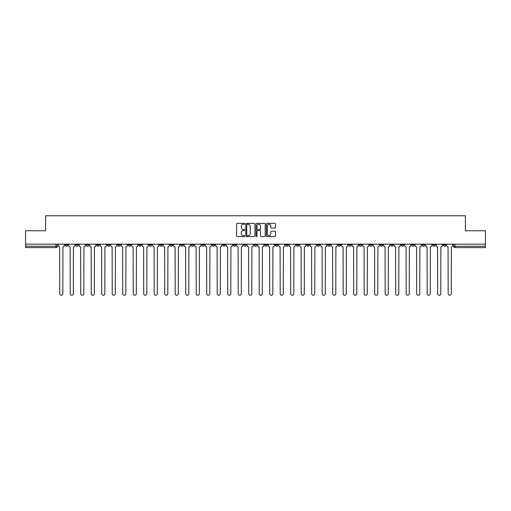 <?xml version="1.0" encoding="UTF-8"?>
<svg xmlns="http://www.w3.org/2000/svg" width="511" height="511" viewBox="0 0 511 511"><rect width="100%" height="100%" fill="white"/><g stroke="black" fill="none" stroke-linecap="round" stroke-linejoin="round"><path stroke-width="0.77" d="M244.731 223.818A0.46 0.46 0 0 0 244.271 223.358L237.251 223.358A0.658 0.658 0 0 0 236.593 224.016L236.593 235.903A0.658 0.658 0 0 0 237.251 236.567L244.271 236.567A0.46 0.46 0 0 0 244.731 236.108A0.46 0.46 0 0 0 244.271 235.641L243.364 235.641A2.114 2.114 0 0 1 241.249 233.527L241.249 232.537A2.114 2.114 0 0 1 243.364 230.423L244.271 230.423A0.46 0.46 0 0 0 244.731 229.963A0.46 0.46 0 0 0 244.271 229.496L243.364 229.496A2.114 2.114 0 0 1 241.249 227.382L241.249 226.392A2.114 2.114 0 0 1 243.364 224.278L244.271 224.278A0.46 0.46 0 0 0 244.731 223.818M411.623 244.162L411.623 244.903L414.319 244.903A1.348 1.348 0 0 1 412.971 246.245A1.348 1.348 0 0 1 411.623 244.903L411.623 244.162M359.137 244.162L359.137 244.903L361.826 244.903A1.348 1.348 0 0 1 360.479 246.245A1.348 1.348 0 0 1 359.137 244.903L359.137 244.162M348.636 244.903L348.636 244.162L348.636 244.903A1.348 1.348 0 0 0 349.984 246.245A1.348 1.348 0 0 1 348.636 244.903L351.332 244.903A1.348 1.348 0 0 1 349.984 246.245M327.64 244.162L327.64 244.903L330.336 244.903A1.348 1.348 0 0 1 328.988 246.245A1.348 1.348 0 0 1 327.64 244.903L327.64 244.162M317.146 244.903L317.146 244.162L317.146 244.903A1.348 1.348 0 0 0 318.487 246.245A1.348 1.348 0 0 1 317.146 244.903L319.835 244.903A1.348 1.348 0 0 1 318.487 246.245M306.645 244.903L306.645 244.162L306.645 244.903A1.348 1.348 0 0 0 307.992 246.245A1.348 1.348 0 0 1 306.645 244.903L309.334 244.903A1.348 1.348 0 0 1 307.992 246.245A1.348 1.348 0 0 0 309.334 244.903A1.348 1.348 0 0 1 307.992 246.245M275.148 244.903L275.148 244.162L275.148 244.903A1.348 1.348 0 0 0 276.496 246.245A1.348 1.348 0 0 1 275.148 244.903L277.843 244.903A1.348 1.348 0 0 1 276.496 246.245M264.653 244.162L264.653 244.903L267.342 244.903A1.348 1.348 0 0 1 266.001 246.245A1.348 1.348 0 0 1 264.653 244.903L264.653 244.162M254.152 244.162L254.152 244.903L256.848 244.903A1.348 1.348 0 0 1 255.5 246.245A1.348 1.348 0 0 1 254.152 244.903L254.152 244.162M243.658 244.162L243.658 244.903L246.347 244.903A1.348 1.348 0 0 1 244.999 246.245A1.348 1.348 0 0 1 243.658 244.903L243.658 244.162M233.157 244.903L233.157 244.162L233.157 244.903A1.348 1.348 0 0 0 234.504 246.245A1.348 1.348 0 0 1 233.157 244.903L235.852 244.903A1.348 1.348 0 0 1 234.504 246.245M212.161 244.162L212.161 244.903L214.856 244.903A1.348 1.348 0 0 1 213.509 246.245A1.348 1.348 0 0 1 212.161 244.903L212.161 244.162M201.666 244.903L201.666 244.162L201.666 244.903A1.348 1.348 0 0 0 203.008 246.245A1.348 1.348 0 0 1 201.666 244.903L204.355 244.903A1.348 1.348 0 0 1 203.008 246.245A1.348 1.348 0 0 0 204.355 244.903A1.348 1.348 0 0 1 203.008 246.245M138.673 244.162L138.673 244.903L141.368 244.903A1.348 1.348 0 0 1 140.02 246.245A1.348 1.348 0 0 1 138.673 244.903L138.673 244.162M128.178 244.162L128.178 244.903L130.867 244.903A1.348 1.348 0 0 1 129.519 246.245A1.348 1.348 0 0 1 128.178 244.903L128.178 244.162M117.677 244.162L117.677 244.903L120.372 244.903A1.348 1.348 0 0 1 119.025 246.245A1.348 1.348 0 0 1 117.677 244.903L117.677 244.162M96.681 244.162L96.681 244.903L99.377 244.903A1.348 1.348 0 0 1 98.029 246.245A1.348 1.348 0 0 1 96.681 244.903L96.681 244.162M86.187 244.162L86.187 244.903L88.876 244.903A1.348 1.348 0 0 1 87.528 246.245A1.348 1.348 0 0 1 86.187 244.903L86.187 244.162M274.803 228.015A0.658 0.658 0 0 0 275.467 227.35L275.467 224.016A0.658 0.658 0 0 0 274.803 223.358L267.01 223.358A0.658 0.658 0 0 0 266.352 224.016L266.352 235.903A0.658 0.658 0 0 0 267.01 236.567L274.803 236.567A0.658 0.658 0 0 0 275.467 235.903L275.467 231.879A0.658 0.658 0 0 0 274.803 231.215L271.469 231.215A0.658 0.658 0 0 0 270.811 231.879L270.811 233.872A1.769 1.769 0 0 1 269.041 235.641A1.769 1.769 0 0 1 267.272 233.872L267.272 226.047A1.769 1.769 0 0 1 269.041 224.278A1.769 1.769 0 0 1 270.811 226.047L270.811 227.35A0.658 0.658 0 0 0 271.469 228.015L274.803 228.015M25.55 244.162L25.55 230.768L45.607 230.768L45.607 215.763L465.393 215.763L465.393 230.768L485.45 230.768L485.45 244.162L25.55 244.162L25.55 246.245L57.379 246.245L57.379 244.162L57.379 246.245A1.348 1.348 0 0 1 56.038 247.592L25.55 247.592L25.55 246.245M254.925 224.016A0.658 0.658 0 0 0 254.261 223.358L246.468 223.358A0.658 0.658 0 0 0 245.804 224.016L245.804 235.903A0.658 0.658 0 0 0 246.468 236.567L254.261 236.567A0.658 0.658 0 0 0 254.925 235.903L254.925 224.016M256.739 223.358L264.532 223.358A0.658 0.658 0 0 1 265.196 224.016L265.196 235.903A0.658 0.658 0 0 1 264.532 236.567L261.198 236.567A0.658 0.658 0 0 1 260.54 235.903L260.54 231.087A0.658 0.658 0 0 0 259.875 230.423L257.665 230.423A0.658 0.658 0 0 0 257.001 231.087L257.001 236.108A0.46 0.46 0 0 1 256.541 236.567A0.46 0.46 0 0 1 256.075 236.108L256.075 224.016A0.658 0.658 0 0 1 256.739 223.358M453.621 244.162L453.621 246.245L485.45 246.245L485.45 247.592L454.962 247.592A1.348 1.348 0 0 1 453.621 246.245M485.45 244.162L485.45 246.245M445.816 244.162L445.816 244.903A1.348 1.348 0 0 1 444.468 246.245A1.348 1.348 0 0 1 443.12 244.903L445.816 244.903A1.348 1.348 0 0 1 444.468 246.245A1.348 1.348 0 0 0 445.816 244.903M443.12 244.162L443.12 244.903M435.315 244.162L435.315 244.903A1.348 1.348 0 0 1 433.967 246.245A1.348 1.348 0 0 1 432.625 244.903A1.348 1.348 0 0 0 433.967 246.245M432.625 244.162L432.625 244.903L435.315 244.903M424.813 244.162L424.813 244.903A1.348 1.348 0 0 1 423.472 246.245A1.348 1.348 0 0 1 422.124 244.903L424.813 244.903M422.124 244.162L422.124 244.903M414.319 244.162L414.319 244.903A1.348 1.348 0 0 1 412.971 246.245A1.348 1.348 0 0 0 414.319 244.903M403.818 244.162L403.818 244.903A1.348 1.348 0 0 1 402.476 246.245A1.348 1.348 0 0 1 401.129 244.903L403.818 244.903M401.129 244.162L401.129 244.903M393.323 244.162L393.323 244.903A1.348 1.348 0 0 1 391.975 246.245A1.348 1.348 0 0 1 390.628 244.903L393.323 244.903M390.628 244.162L390.628 244.903M382.822 244.162L382.822 244.903A1.348 1.348 0 0 1 381.481 246.245A1.348 1.348 0 0 1 380.133 244.903A1.348 1.348 0 0 0 381.481 246.245M380.133 244.162L380.133 244.903L382.822 244.903M372.327 244.162L372.327 244.903A1.348 1.348 0 0 1 370.98 246.245A1.348 1.348 0 0 1 369.632 244.903L372.327 244.903M369.632 244.162L369.632 244.903M361.826 244.162L361.826 244.903L361.826 244.162M351.332 244.162L351.332 244.903M340.831 244.162L340.831 244.903A1.348 1.348 0 0 1 339.483 246.245A1.348 1.348 0 0 1 338.141 244.903L340.831 244.903A1.348 1.348 0 0 1 339.483 246.245A1.348 1.348 0 0 0 340.831 244.903L340.831 244.162M338.141 244.162L338.141 244.903M330.336 244.162L330.336 244.903A1.348 1.348 0 0 1 328.988 246.245A1.348 1.348 0 0 0 330.336 244.903L330.336 244.162M319.835 244.162L319.835 244.903L319.835 244.162M309.334 244.162L309.334 244.903M298.839 244.162L298.839 244.903A1.348 1.348 0 0 1 297.491 246.245A1.348 1.348 0 0 1 296.144 244.903L298.839 244.903A1.348 1.348 0 0 1 297.491 246.245A1.348 1.348 0 0 0 298.839 244.903M296.144 244.162L296.144 244.903M288.338 244.162L288.338 244.903A1.348 1.348 0 0 1 286.997 246.245A1.348 1.348 0 0 1 285.649 244.903A1.348 1.348 0 0 0 286.997 246.245A1.348 1.348 0 0 0 288.338 244.903A1.348 1.348 0 0 1 286.997 246.245M285.649 244.162L285.649 244.903L288.338 244.903M277.843 244.162L277.843 244.903L277.843 244.162M267.342 244.162L267.342 244.903L267.342 244.162M256.848 244.162L256.848 244.903A1.348 1.348 0 0 1 255.5 246.245A1.348 1.348 0 0 0 256.848 244.903L256.848 244.162M246.347 244.162L246.347 244.903A1.348 1.348 0 0 1 244.999 246.245A1.348 1.348 0 0 0 246.347 244.903M235.852 244.162L235.852 244.903L235.852 244.162M225.351 244.162L225.351 244.903A1.348 1.348 0 0 1 224.003 246.245A1.348 1.348 0 0 1 222.662 244.903A1.348 1.348 0 0 0 224.003 246.245M222.662 244.162L222.662 244.903L225.351 244.903M214.856 244.162L214.856 244.903A1.348 1.348 0 0 1 213.509 246.245A1.348 1.348 0 0 0 214.856 244.903L214.856 244.162M204.355 244.162L204.355 244.903M193.854 244.162L193.854 244.903A1.348 1.348 0 0 1 192.513 246.245A1.348 1.348 0 0 1 191.165 244.903L193.854 244.903M191.165 244.162L191.165 244.903M183.36 244.162L183.36 244.903A1.348 1.348 0 0 1 182.012 246.245A1.348 1.348 0 0 1 180.664 244.903L183.36 244.903M180.664 244.162L180.664 244.903M172.859 244.162L172.859 244.903A1.348 1.348 0 0 1 171.517 246.245A1.348 1.348 0 0 1 170.169 244.903L172.859 244.903M170.169 244.162L170.169 244.903M162.364 244.162L162.364 244.903A1.348 1.348 0 0 1 161.016 246.245A1.348 1.348 0 0 1 159.668 244.903L162.364 244.903M159.668 244.162L159.668 244.903M151.863 244.162L151.863 244.903A1.348 1.348 0 0 1 150.521 246.245A1.348 1.348 0 0 1 149.174 244.903L151.863 244.903M149.174 244.162L149.174 244.903M141.368 244.162L141.368 244.903L141.368 244.162M130.867 244.162L130.867 244.903M120.372 244.162L120.372 244.903L120.372 244.162M109.871 244.162L109.871 244.903A1.348 1.348 0 0 1 108.524 246.245A1.348 1.348 0 0 1 107.182 244.903L109.871 244.903M107.182 244.162L107.182 244.903M99.377 244.162L99.377 244.903M88.876 244.162L88.876 244.903L88.876 244.162M78.375 244.162L78.375 244.903A1.348 1.348 0 0 1 77.033 246.245A1.348 1.348 0 0 1 75.685 244.903L78.375 244.903M75.685 244.162L75.685 244.903M65.184 244.162L65.184 244.903L67.88 244.903L67.88 244.162L67.88 244.903A1.348 1.348 0 0 1 66.532 246.245A1.348 1.348 0 0 1 65.184 244.903A1.348 1.348 0 0 0 66.532 246.245M56.038 247.592A1.348 1.348 0 0 0 57.379 246.245A1.348 1.348 0 0 1 56.038 247.592L56.038 244.162M247.196 224.278A0.46 0.46 0 0 0 246.73 224.744L246.73 235.181A0.46 0.46 0 0 0 247.196 235.641L248.154 235.641A2.114 2.114 0 0 0 250.262 233.527L250.262 226.392A2.114 2.114 0 0 0 248.154 224.278L247.196 224.278M260.54 226.079A1.769 1.769 0 0 0 258.77 224.316A1.769 1.769 0 0 0 257.001 226.079L257.001 228.839A0.658 0.658 0 0 0 257.665 229.496L259.875 229.496A0.658 0.658 0 0 0 260.54 228.839L260.54 226.079M58.292 245.574L58.292 244.162L58.292 245.574A1.348 1.348 0 0 0 59.634 246.922L59.736 293.691A1.546 1.546 0 0 0 61.282 295.237A1.546 1.546 0 0 0 62.834 293.691L62.936 246.922A1.348 1.348 0 0 0 64.277 245.574L64.277 244.162L64.277 245.574M59.634 246.922L59.736 293.691M62.834 293.691L62.936 246.922M68.787 245.574L68.787 244.162L68.787 245.574A1.348 1.348 0 0 0 70.135 246.922L70.237 293.691A1.546 1.546 0 0 0 71.783 295.237A1.546 1.546 0 0 0 73.329 293.691L73.431 246.922A1.348 1.348 0 0 0 74.778 245.574L74.778 244.162L74.778 245.574M79.288 245.574L79.288 244.162L79.288 245.574A1.348 1.348 0 0 0 80.629 246.922L80.732 293.691A1.546 1.546 0 0 0 82.277 295.237A1.546 1.546 0 0 0 83.83 293.691L83.932 246.922A1.348 1.348 0 0 0 85.273 245.574L85.273 244.162L85.273 245.574M89.783 245.574L89.783 244.162L89.783 245.574A1.348 1.348 0 0 0 91.13 246.922L91.233 293.691A1.546 1.546 0 0 0 92.778 295.237A1.546 1.546 0 0 0 94.324 293.691L94.426 246.922A1.348 1.348 0 0 0 95.774 245.574L95.774 244.162L95.774 245.574M70.135 246.922L70.237 293.691M73.329 293.691L73.431 246.922M80.629 246.922L80.732 293.691M83.83 293.691L83.932 246.922M91.13 246.922L91.233 293.691M94.324 293.691L94.426 246.922M100.284 245.574L100.284 244.162L100.284 245.574A1.348 1.348 0 0 0 101.625 246.922L101.727 293.691A1.546 1.546 0 0 0 103.279 295.237A1.546 1.546 0 0 0 104.825 293.691L104.927 246.922A1.348 1.348 0 0 0 106.269 245.574L106.269 244.162L106.269 245.574M110.778 245.574L110.778 244.162L110.778 245.574A1.348 1.348 0 0 0 112.126 246.922L112.228 293.691A1.546 1.546 0 0 0 113.774 295.237A1.546 1.546 0 0 0 115.32 293.691L115.422 246.922A1.348 1.348 0 0 0 116.77 245.574L116.77 244.162L116.77 245.574M101.625 246.922L101.727 293.691M104.825 293.691L104.927 246.922M112.126 246.922L112.228 293.691M115.32 293.691L115.422 246.922M121.279 245.574L121.279 244.162L121.279 245.574A1.348 1.348 0 0 0 122.627 246.922L122.723 293.691A1.546 1.546 0 0 0 124.275 295.237A1.546 1.546 0 0 0 125.821 293.691L125.923 246.922A1.348 1.348 0 0 0 127.265 245.574L127.265 244.162L127.265 245.574M131.774 245.574L131.774 244.162L131.774 245.574A1.348 1.348 0 0 0 133.122 246.922L133.224 293.691A1.546 1.546 0 0 0 134.77 295.237A1.546 1.546 0 0 0 136.322 293.691L136.418 246.922A1.348 1.348 0 0 0 137.766 245.574L137.766 244.162L137.766 245.574M142.275 245.574L142.275 244.162L142.275 245.574A1.348 1.348 0 0 0 143.623 246.922L143.719 293.691A1.546 1.546 0 0 0 145.271 295.237A1.546 1.546 0 0 0 146.817 293.691L146.919 246.922A1.348 1.348 0 0 0 148.267 245.574L148.267 244.162L148.267 245.574M152.77 245.574L152.77 244.162L152.77 245.574A1.348 1.348 0 0 0 154.118 246.922L154.22 293.691A1.546 1.546 0 0 0 155.766 295.237A1.546 1.546 0 0 0 157.318 293.691L157.414 246.922A1.348 1.348 0 0 0 158.761 245.574L158.761 244.162L158.761 245.574M163.271 245.574L163.271 244.162L163.271 245.574A1.348 1.348 0 0 0 164.619 246.922L164.721 293.691A1.546 1.546 0 0 0 166.267 295.237A1.546 1.546 0 0 0 167.812 293.691L167.915 246.922A1.348 1.348 0 0 0 169.262 245.574L169.262 244.162L169.262 245.574M173.772 245.574L173.772 244.162L173.772 245.574A1.348 1.348 0 0 0 175.113 246.922L175.216 293.691A1.546 1.546 0 0 0 176.761 295.237A1.546 1.546 0 0 0 178.313 293.691L178.416 246.922A1.348 1.348 0 0 0 179.757 245.574L179.757 244.162L179.757 245.574M184.267 245.574L184.267 244.162L184.267 245.574A1.348 1.348 0 0 0 185.614 246.922L185.717 293.691A1.546 1.546 0 0 0 187.262 295.237A1.546 1.546 0 0 0 188.808 293.691L188.91 246.922A1.348 1.348 0 0 0 190.258 245.574L190.258 244.162L190.258 245.574M194.768 245.574L194.768 244.162L194.768 245.574A1.348 1.348 0 0 0 196.109 246.922L196.211 293.691A1.546 1.546 0 0 0 197.757 295.237A1.546 1.546 0 0 0 199.309 293.691L199.411 246.922A1.348 1.348 0 0 0 200.753 245.574L200.753 244.162L200.753 245.574M122.627 246.922L122.723 293.691M125.821 293.691L125.923 246.922M133.122 246.922L133.224 293.691M136.322 293.691L136.418 246.922M143.623 246.922L143.719 293.691M146.817 293.691L146.919 246.922M154.118 246.922L154.22 293.691M157.318 293.691L157.414 246.922M164.619 246.922L164.721 293.691M167.812 293.691L167.915 246.922M175.113 246.922L175.216 293.691M178.313 293.691L178.416 246.922M185.614 246.922L185.717 293.691M188.808 293.691L188.91 246.922M196.109 246.922L196.211 293.691M199.309 293.691L199.411 246.922M205.262 245.574L205.262 244.162L205.262 245.574A1.348 1.348 0 0 0 206.61 246.922L206.712 293.691A1.546 1.546 0 0 0 208.258 295.237A1.546 1.546 0 0 0 209.804 293.691L209.906 246.922A1.348 1.348 0 0 0 211.254 245.574L211.254 244.162L211.254 245.574M215.763 245.574L215.763 244.162L215.763 245.574A1.348 1.348 0 0 0 217.105 246.922L217.207 293.691A1.546 1.546 0 0 0 218.759 295.237A1.546 1.546 0 0 0 220.305 293.691L220.407 246.922A1.348 1.348 0 0 0 221.748 245.574L221.748 244.162L221.748 245.574M226.258 245.574L226.258 244.162L226.258 245.574A1.348 1.348 0 0 0 227.606 246.922L227.708 293.691A1.546 1.546 0 0 0 229.254 295.237A1.546 1.546 0 0 0 230.8 293.691L230.902 246.922A1.348 1.348 0 0 0 232.25 245.574L232.25 244.162L232.25 245.574M236.759 245.574L236.759 244.162L236.759 245.574A1.348 1.348 0 0 0 238.107 246.922L238.203 293.691A1.546 1.546 0 0 0 239.755 295.237A1.546 1.546 0 0 0 241.301 293.691L241.403 246.922A1.348 1.348 0 0 0 242.751 245.574L242.751 244.162L242.751 245.574M247.254 245.574L247.254 244.162L247.254 245.574A1.348 1.348 0 0 0 248.602 246.922L248.704 293.691A1.546 1.546 0 0 0 250.249 295.237A1.546 1.546 0 0 0 251.802 293.691L251.897 246.922A1.348 1.348 0 0 0 253.245 245.574L253.245 244.162L253.245 245.574M257.755 245.574L257.755 244.162L257.755 245.574A1.348 1.348 0 0 0 259.103 246.922L259.198 293.691A1.546 1.546 0 0 0 260.751 295.237A1.546 1.546 0 0 0 262.296 293.691L262.399 246.922A1.348 1.348 0 0 0 263.746 245.574L263.746 244.162L263.746 245.574M268.249 245.574L268.249 244.162L268.249 245.574A1.348 1.348 0 0 0 269.597 246.922L269.699 293.691A1.546 1.546 0 0 0 271.245 295.237A1.546 1.546 0 0 0 272.797 293.691L272.893 246.922A1.348 1.348 0 0 0 274.241 245.574L274.241 244.162L274.241 245.574M278.75 245.574L278.75 244.162L278.75 245.574A1.348 1.348 0 0 0 280.098 246.922L280.2 293.691A1.546 1.546 0 0 0 281.746 295.237A1.546 1.546 0 0 0 283.292 293.691L283.394 246.922A1.348 1.348 0 0 0 284.742 245.574L284.742 244.162L284.742 245.574M289.252 245.574L289.252 244.162L289.252 245.574A1.348 1.348 0 0 0 290.593 246.922L290.695 293.691A1.546 1.546 0 0 0 292.241 295.237A1.546 1.546 0 0 0 293.793 293.691L293.895 246.922A1.348 1.348 0 0 0 295.237 245.574L295.237 244.162L295.237 245.574M299.746 245.574L299.746 244.162L299.746 245.574A1.348 1.348 0 0 0 301.094 246.922L301.196 293.691A1.546 1.546 0 0 0 302.742 295.237A1.546 1.546 0 0 0 304.288 293.691L304.39 246.922A1.348 1.348 0 0 0 305.738 245.574L305.738 244.162L305.738 245.574M310.247 245.574L310.247 244.162L310.247 245.574A1.348 1.348 0 0 0 311.589 246.922L311.691 293.691A1.546 1.546 0 0 0 313.243 295.237A1.546 1.546 0 0 0 314.789 293.691L314.891 246.922A1.348 1.348 0 0 0 316.232 245.574L316.232 244.162L316.232 245.574M320.742 245.574L320.742 244.162L320.742 245.574A1.348 1.348 0 0 0 322.09 246.922L322.192 293.691A1.546 1.546 0 0 0 323.738 295.237A1.546 1.546 0 0 0 325.283 293.691L325.386 246.922A1.348 1.348 0 0 0 326.733 245.574L326.733 244.162L326.733 245.574M331.243 245.574L331.243 244.162L331.243 245.574A1.348 1.348 0 0 0 332.584 246.922L332.687 293.691A1.546 1.546 0 0 0 334.239 295.237A1.546 1.546 0 0 0 335.784 293.691L335.887 246.922A1.348 1.348 0 0 0 337.228 245.574L337.228 244.162L337.228 245.574M341.738 245.574L341.738 244.162L341.738 245.574A1.348 1.348 0 0 0 343.085 246.922L343.188 293.691A1.546 1.546 0 0 0 344.733 295.237A1.546 1.546 0 0 0 346.279 293.691L346.381 246.922A1.348 1.348 0 0 0 347.729 245.574L347.729 244.162L347.729 245.574M352.239 245.574L352.239 244.162L352.239 245.574A1.348 1.348 0 0 0 353.586 246.922L353.682 293.691A1.546 1.546 0 0 0 355.234 295.237A1.546 1.546 0 0 0 356.78 293.691L356.882 246.922A1.348 1.348 0 0 0 358.23 245.574L358.23 244.162L358.23 245.574M206.61 246.922L206.712 293.691M209.804 293.691L209.906 246.922M217.105 246.922L217.207 293.691M220.305 293.691L220.407 246.922M227.606 246.922L227.708 293.691M230.8 293.691L230.902 246.922M238.107 246.922L238.203 293.691M241.301 293.691L241.403 246.922M248.602 246.922L248.704 293.691M251.802 293.691L251.897 246.922M259.103 246.922L259.198 293.691M262.296 293.691L262.399 246.922M269.597 246.922L269.699 293.691M272.797 293.691L272.893 246.922M280.098 246.922L280.2 293.691M283.292 293.691L283.394 246.922M290.593 246.922L290.695 293.691M293.793 293.691L293.895 246.922M301.094 246.922L301.196 293.691M304.288 293.691L304.39 246.922M311.589 246.922L311.691 293.691M314.789 293.691L314.891 246.922M322.09 246.922L322.192 293.691M325.283 293.691L325.386 246.922M332.584 246.922L332.687 293.691M335.784 293.691L335.887 246.922M343.085 246.922L343.188 293.691M346.279 293.691L346.381 246.922M353.586 246.922L353.682 293.691M356.78 293.691L356.882 246.922M362.733 245.574L362.733 244.162L362.733 245.574A1.348 1.348 0 0 0 364.081 246.922L364.183 293.691A1.546 1.546 0 0 0 365.729 295.237A1.546 1.546 0 0 0 367.281 293.691L367.377 246.922A1.348 1.348 0 0 0 368.725 245.574L368.725 244.162L368.725 245.574M364.081 246.922L364.183 293.691M367.281 293.691L367.377 246.922M373.234 245.574L373.234 244.162L373.234 245.574A1.348 1.348 0 0 0 374.582 246.922L374.678 293.691A1.546 1.546 0 0 0 376.23 295.237A1.546 1.546 0 0 0 377.776 293.691L377.878 246.922A1.348 1.348 0 0 0 379.226 245.574L379.226 244.162L379.226 245.574M374.582 246.922L374.678 293.691M377.776 293.691L377.878 246.922M383.735 245.574L383.735 244.162L383.735 245.574A1.348 1.348 0 0 0 385.077 246.922L385.179 293.691A1.546 1.546 0 0 0 386.725 295.237A1.546 1.546 0 0 0 388.277 293.691L388.373 246.922A1.348 1.348 0 0 0 389.721 245.574L389.721 244.162L389.721 245.574M385.077 246.922L385.179 293.691M388.277 293.691L388.373 246.922M394.23 245.574L394.23 244.162L394.23 245.574A1.348 1.348 0 0 0 395.578 246.922L395.68 293.691A1.546 1.546 0 0 0 397.226 295.237A1.546 1.546 0 0 0 398.772 293.691L398.874 246.922A1.348 1.348 0 0 0 400.222 245.574L400.222 244.162L400.222 245.574M395.578 246.922L395.68 293.691M398.772 293.691L398.874 246.922M404.731 245.574L404.731 244.162L404.731 245.574A1.348 1.348 0 0 0 406.073 246.922L406.175 293.691A1.546 1.546 0 0 0 407.721 295.237A1.546 1.546 0 0 0 409.273 293.691L409.375 246.922A1.348 1.348 0 0 0 410.716 245.574L410.716 244.162L410.716 245.574M406.073 246.922L406.175 293.691M409.273 293.691L409.375 246.922M415.226 245.574L415.226 244.162L415.226 245.574A1.348 1.348 0 0 0 416.574 246.922L416.676 293.691A1.546 1.546 0 0 0 418.222 295.237A1.546 1.546 0 0 0 419.767 293.691L419.87 246.922A1.348 1.348 0 0 0 421.217 245.574L421.217 244.162L421.217 245.574M416.574 246.922L416.676 293.691M419.767 293.691L419.87 246.922M425.727 245.574L425.727 244.162L425.727 245.574A1.348 1.348 0 0 0 427.068 246.922L427.17 293.691A1.546 1.546 0 0 0 428.723 295.237A1.546 1.546 0 0 0 430.268 293.691L430.371 246.922A1.348 1.348 0 0 0 431.712 245.574L431.712 244.162L431.712 245.574M427.068 246.922L427.17 293.691M430.268 293.691L430.371 246.922M436.222 245.574L436.222 244.162L436.222 245.574A1.348 1.348 0 0 0 437.569 246.922L437.672 293.691A1.546 1.546 0 0 0 439.217 295.237A1.546 1.546 0 0 0 440.763 293.691L440.865 246.922A1.348 1.348 0 0 0 442.213 245.574L442.213 244.162L442.213 245.574M437.569 246.922L437.672 293.691M440.763 293.691L440.865 246.922M446.723 245.574L446.723 244.162L446.723 245.574A1.348 1.348 0 0 0 448.064 246.922L448.166 293.691A1.546 1.546 0 0 0 449.718 295.237A1.546 1.546 0 0 0 451.264 293.691L451.366 246.922A1.348 1.348 0 0 0 452.708 245.574L452.708 244.162L452.708 245.574M448.064 246.922L448.166 293.691M451.264 293.691L451.366 246.922M454.962 244.162L454.962 247.592"/></g></svg>
